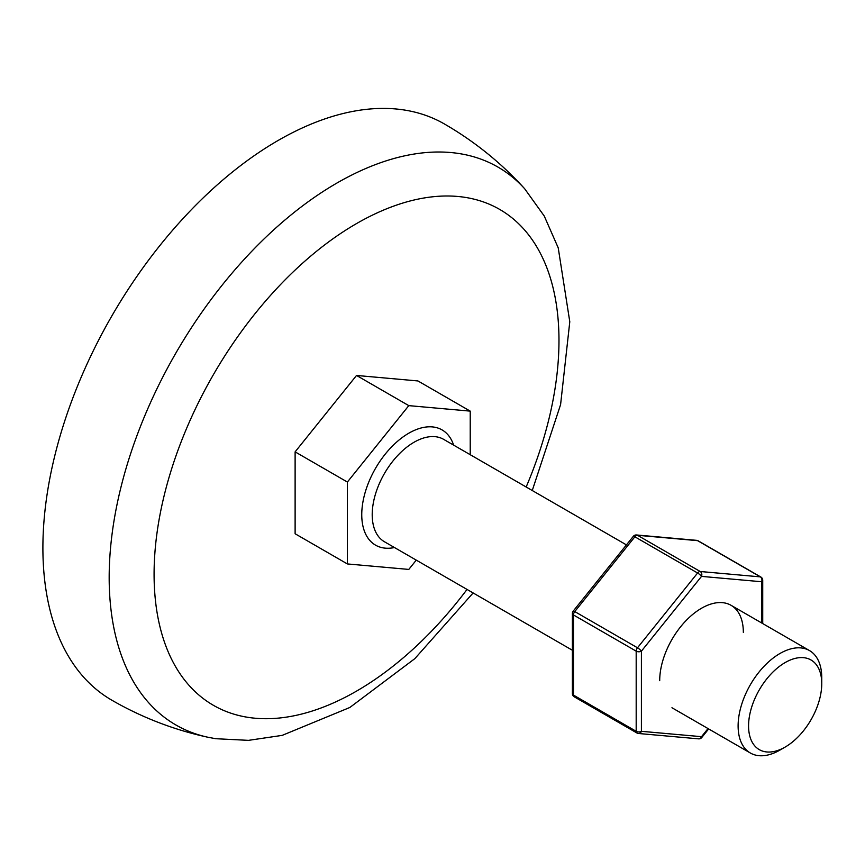 <?xml version="1.0" encoding="UTF-8"?>
<svg xmlns="http://www.w3.org/2000/svg" width="865" height="865" viewBox="0 0 865 865"><rect width="100%" height="100%" fill="white"/><g stroke="black" fill="none" stroke-linecap="round" stroke-linejoin="round"><path stroke-width="1.3" d="M444.448 123.998A332.657 192.062 120 0 0 404.571 110.05A332.657 192.062 120 0 0 94.696 347.935A332.657 192.062 120 0 0 111.801 700.174A332.657 332.657 0 0 0 208 737.261A322.094 185.964 -60 0 1 147.007 410.529A322.094 185.964 -60 0 1 459.358 153.592A322.094 185.964 -60 0 1 524.666 188.754A332.657 332.657 0 0 0 444.448 123.998M766.866 678.787A51.749 29.875 120 0 0 749.814 736.158A51.749 29.875 120 0 0 785.16 747.068A51.749 29.875 120 0 0 803.455 730.838A51.749 29.875 120 0 0 821.75 683.685A51.749 29.875 120 0 0 766.866 678.787M785.16 747.068L779.938 750.085A59.134 34.146 -60 0 1 750.366 753.015A59.134 34.146 -60 0 1 759.027 672.051A59.134 34.146 -60 0 1 809.499 650.577A59.134 34.146 -60 0 1 821.75 677.652L821.75 683.685M416.27 560.131L408.799 569.419L347.384 563.937L347.384 482.043L408.799 405.631L470.225 411.124L470.225 454.698M347.384 482.043L295.116 451.865L295.116 533.759L347.384 563.937M295.116 451.865L356.531 375.453L408.799 405.631M356.531 375.453L417.946 380.946L470.225 411.124M659.703 680.668A59.134 34.146 -60 0 1 701.526 608.246A59.134 34.146 -60 0 1 743.338 632.391M696.628 540.344A3.698 2.919 95.1 0 1 697.601 540.657A3.698 2.13 -60 0 1 698.141 540.82A3.698 3.698 0 0 0 696.628 540.344L636.51 534.97A3.698 3.698 0 0 0 633.31 536.343A3.698 0.778 38.8 0 1 634.878 536.797A3.698 2.13 -60 0 1 636.186 535.64A3.698 2.13 -60 0 1 637.494 535.284L700.218 571.505A3.698 2.919 95.1 0 1 701.526 576.382L641.408 651.161L641.408 731.314A3.698 2.919 95.1 0 1 638.467 733.488A3.698 3.698 0 0 1 636.954 733.001A3.698 2.13 -60 0 1 636.186 731.314L636.186 651.161L573.463 614.95L573.463 695.092L636.186 731.314A3.698 2.13 180 0 0 641.408 731.314L701.526 736.677A3.698 2.919 95.1 0 1 698.585 738.851L638.467 733.488M633.31 536.343L573.192 611.123A3.698 0.778 38.8 0 1 574.771 611.577L637.494 647.788A3.698 0.778 38.8 0 1 641.408 651.161A3.698 2.13 0 0 1 636.186 651.161A3.698 2.13 -60 0 1 637.494 647.788L697.601 573.008A3.698 0.778 38.8 0 1 701.526 576.382L761.633 581.745A3.698 2.13 0 0 0 762.725 580.242L762.725 623.568M708.035 728.579L701.526 736.677A3.698 0.778 38.8 0 1 701.796 737.488A3.698 3.698 0 0 1 698.585 738.851M573.192 611.123A3.698 3.698 0 0 0 572.381 613.436A3.698 2.13 -0 0 0 573.463 614.95A3.698 2.13 -60 0 1 574.771 611.577L634.878 536.797L697.601 573.008A3.698 2.13 -60 0 1 698.909 571.851A3.698 2.13 -60 0 1 700.218 571.505L760.335 576.869A3.698 2.919 95.1 0 1 761.633 581.745L761.633 622.951M636.51 534.97A3.698 2.919 95.1 0 1 637.494 535.284L697.601 540.657L760.335 576.869A3.698 2.13 -60 0 1 760.876 577.041A3.698 3.698 0 0 1 762.725 580.242M526.169 486.995A286.304 165.302 120 0 0 465.359 197.404A286.304 165.302 120 0 0 185.824 430.24A286.304 165.302 120 0 0 247.704 717.301A286.304 165.302 120 0 0 467.024 589.433M626.433 544.885L443.604 439.334A59.134 34.146 120 0 0 393.121 460.796A59.134 34.146 120 0 0 384.46 541.76L572.381 650.253M394.472 547.545A66.529 38.417 -60 0 1 362.024 520.341A66.529 38.417 -60 0 1 385.282 454.06A66.529 38.417 -60 0 1 453.617 445.107M637.494 733.174A3.698 2.13 -60 0 1 636.954 733.001L574.219 696.79A3.698 2.13 -60 0 1 573.463 695.092A3.698 2.13 180 0 1 572.381 693.589A3.698 3.698 0 0 0 574.219 696.79M208 737.261L215.774 738.71L248.525 740.354L282.174 735.38L349.828 707.484L414.822 658.654L473.123 592.947M532.256 490.52L560.585 404.636L569.786 321.758L558.228 247.866L544.247 216.034L524.666 188.754M750.366 753.015L671.954 707.743M809.499 650.577L731.098 605.316M572.381 613.436L572.381 693.589M708.662 728.936L701.796 737.488M698.141 540.82L760.876 577.041"/></g></svg>
